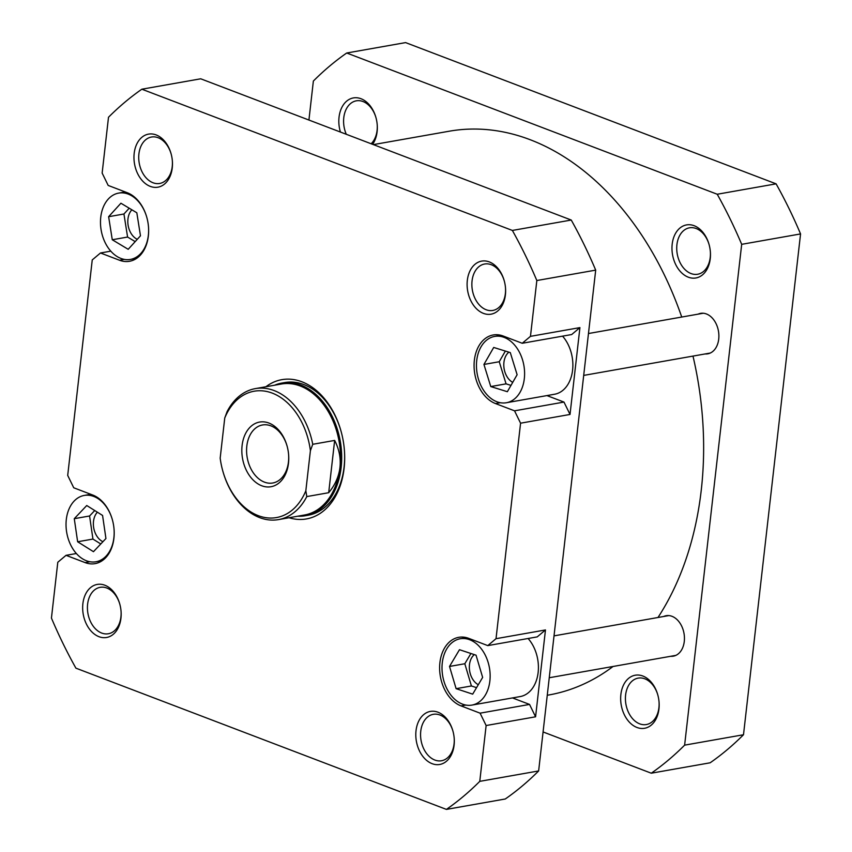 <?xml version="1.0" encoding="UTF-8"?>
<svg xmlns="http://www.w3.org/2000/svg" width="852" height="852" viewBox="0 0 852 852"><rect width="100%" height="100%" fill="white"/><g stroke="black" fill="none" stroke-linecap="round" stroke-linejoin="round"><path stroke-width="1.28" d="M681.728 317.04A286.251 201.573 -100 0 0 530.146 139.707A286.251 201.573 -100 0 0 449.185 131.219L373.368 144.616M547.261 695.264L548.805 694.987A286.251 201.573 -100 0 0 613.057 666.477M657.989 617.498A286.251 201.573 -100 0 0 692.985 356.093M340.417 132.049A26.944 18.968 80 0 1 342.823 105.669A26.944 18.968 80 0 1 361.014 98.725A26.944 18.968 80 0 1 375.998 117.778A26.944 18.968 80 0 1 377.202 124.584A26.944 18.968 80 0 1 372.612 144.318M371.152 143.764A23.579 16.603 -100 0 0 377.191 124.36M376.062 117.991A23.579 16.603 -100 0 0 362.995 101.526A23.579 16.603 -100 0 0 356.328 100.824A23.579 16.603 -100 0 0 346.295 134.286M694.156 225.716A26.944 18.968 80 0 1 709.141 244.769A26.944 18.968 80 0 1 710.344 251.574A26.944 18.968 80 0 1 688.288 277.177A26.944 18.968 80 0 1 672.185 244.194A26.944 18.968 80 0 1 694.156 225.716M709.205 244.982A23.579 16.603 -100 0 0 696.137 228.517A23.579 16.603 -100 0 0 689.47 227.814A23.579 16.603 -100 0 0 676.744 249.263A23.579 16.603 -100 0 0 691.004 273.545A23.579 16.603 -100 0 0 697.682 274.248A23.579 16.603 -100 0 0 710.334 251.351M698.118 314.143A20.544 14.463 80 0 1 706.446 313.973A20.544 14.463 80 0 1 717.874 328.499A20.544 14.463 80 0 1 718.79 333.686A20.544 14.463 80 0 1 705.158 353.942M663.676 616.486A20.544 14.463 80 0 1 671.994 616.316A20.544 14.463 80 0 1 683.432 630.842A20.544 14.463 80 0 1 684.348 636.029A20.544 14.463 80 0 1 670.705 656.285M642.845 676.019A26.944 18.968 80 0 1 657.84 695.072A26.944 18.968 80 0 1 659.043 701.878A26.944 18.968 80 0 1 636.987 727.48A26.944 18.968 80 0 1 620.874 694.486A26.944 18.968 80 0 1 642.845 676.019M657.904 695.285A23.579 16.603 -100 0 0 644.836 678.82A23.579 16.603 -100 0 0 638.169 678.117A23.579 16.603 -100 0 0 625.432 699.567A23.579 16.603 -100 0 0 639.703 723.849A23.579 16.603 -100 0 0 646.37 724.541A23.579 16.603 -100 0 0 659.022 701.654M651.269 773.201A400.76 282.193 80 0 0 684.625 745.149L741.687 244.332A400.76 282.193 80 0 0 717.235 194.245L346.721 53.005L405.584 42.6L776.097 183.84A400.76 282.193 80 0 1 800.561 233.927L743.498 734.743A400.76 282.193 80 0 1 710.142 762.796L651.269 773.201L543.075 731.953M308.925 120.047L313.366 81.057A400.76 282.193 80 0 1 346.721 53.005M717.235 194.245L776.097 183.84M684.625 745.149L743.498 734.743M800.561 233.927L741.687 244.332M469.74 639.767A33.675 23.718 -100 0 0 460.218 638.766A33.675 23.718 -100 0 0 442.028 669.406A33.675 23.718 -100 0 0 462.412 704.093A33.675 23.718 -100 0 0 471.933 705.094A33.675 23.718 -100 0 0 490.124 674.454A33.675 23.718 -100 0 0 469.74 639.767M504.192 337.413A33.675 23.718 -100 0 0 494.661 336.423A33.675 23.718 -100 0 0 476.47 367.063A33.675 23.718 -100 0 0 496.865 401.75A33.675 23.718 -100 0 0 506.386 402.74A33.675 23.718 -100 0 0 524.576 372.1A33.675 23.718 -100 0 0 504.192 337.413M146.927 217.814A33.675 23.718 -100 0 0 128.215 194.096A33.675 23.718 -100 0 0 118.694 193.095A33.675 23.718 -100 0 0 100.504 223.735A33.675 23.718 -100 0 0 120.888 258.422A33.675 23.718 -100 0 0 130.409 259.423A33.675 23.718 -100 0 0 148.472 226.536M112.485 520.157A33.675 23.718 -100 0 0 93.763 496.439A33.675 23.718 -100 0 0 84.241 495.438A33.675 23.718 -100 0 0 66.051 526.078A33.675 23.718 -100 0 0 86.435 560.765A33.675 23.718 -100 0 0 95.967 561.766A33.675 23.718 -100 0 0 114.019 528.879M104.849 585.228A26.944 18.968 80 0 1 119.834 604.281A26.944 18.968 80 0 1 121.037 611.086A26.944 18.968 80 0 1 98.981 636.689A26.944 18.968 80 0 1 82.878 603.695A26.944 18.968 80 0 1 104.849 585.228M119.898 604.494A23.579 16.603 -100 0 0 106.83 588.029A23.579 16.603 -100 0 0 100.163 587.326A23.579 16.603 -100 0 0 87.436 608.775A23.579 16.603 -100 0 0 101.707 633.057A23.579 16.603 -100 0 0 108.374 633.75A23.579 16.603 -100 0 0 121.027 610.863M156.15 134.925A26.944 18.968 80 0 1 171.145 153.978A26.944 18.968 80 0 1 172.349 160.783A26.944 18.968 80 0 1 150.282 186.386A26.944 18.968 80 0 1 134.179 153.403A26.944 18.968 80 0 1 156.15 134.925M171.199 154.191A23.579 16.603 -100 0 0 158.142 137.726A23.579 16.603 -100 0 0 151.475 137.023A23.579 16.603 -100 0 0 138.738 158.472A23.579 16.603 -100 0 0 153.009 182.754A23.579 16.603 -100 0 0 159.675 183.457A23.579 16.603 -100 0 0 172.328 160.559M489.293 261.915A26.944 18.968 80 0 1 504.288 280.968A26.944 18.968 80 0 1 505.492 287.784A26.944 18.968 80 0 1 483.425 313.376A26.944 18.968 80 0 1 467.322 280.393A26.944 18.968 80 0 1 489.293 261.915M504.341 281.192A23.579 16.603 -100 0 0 491.284 264.716A23.579 16.603 -100 0 0 484.618 264.013A23.579 16.603 -100 0 0 471.88 285.463A23.579 16.603 -100 0 0 486.151 309.745A23.579 16.603 -100 0 0 492.818 310.447A23.579 16.603 -100 0 0 505.47 287.561M437.992 712.219A26.944 18.968 80 0 1 452.976 731.272A26.944 18.968 80 0 1 454.18 738.077A26.944 18.968 80 0 1 432.124 763.68A26.944 18.968 80 0 1 416.021 730.697A26.944 18.968 80 0 1 437.992 712.219M453.04 731.485A23.579 16.603 -100 0 0 439.973 715.02A23.579 16.603 -100 0 0 433.306 714.317A23.579 16.603 -100 0 0 420.579 735.766A23.579 16.603 -100 0 0 434.85 760.048A23.579 16.603 -100 0 0 441.517 760.751A23.579 16.603 -100 0 0 454.169 737.853M265.899 386.755A70.727 49.799 80 0 1 301.832 381.76A70.727 49.799 80 0 1 341.194 431.772A70.727 49.799 80 0 1 344.346 449.643A70.727 49.799 80 0 1 289.041 517.739M297.763 516.205A67.351 47.424 -100 0 0 305.272 515.737L308.211 515.215A67.351 47.424 -100 0 0 344.336 449.43M341.247 431.985A67.351 47.424 -100 0 0 303.823 384.561A67.351 47.424 -100 0 0 284.77 382.559L281.831 383.08A67.351 47.424 -100 0 0 274.61 385.21M474.308 654.613A16.838 11.853 -100 0 0 469.548 670.258A16.838 11.853 -100 0 0 478.291 684.72M508.878 352.164A16.838 11.853 -100 0 0 503.979 367.798A16.838 11.853 -100 0 0 512.723 382.378M131.868 209.794A16.838 11.853 -100 0 0 128.205 225.769A16.838 11.853 -100 0 0 137.279 239.327M97.373 512.19A16.838 11.853 -100 0 0 93.773 528.219A16.838 11.853 -100 0 0 102.922 541.702M512.489 697.926L529.539 704.423L535.578 716.798L545.472 629.947L537.229 636.881L487.781 645.614L468.749 638.361A35.358 24.9 -100 0 0 458.749 637.317A35.358 24.9 -100 0 0 439.643 669.491A35.358 24.9 -100 0 0 461.049 705.903L480.091 713.167L529.539 704.423M471.933 705.094L520.21 696.563A33.675 23.718 -100 0 0 538.027 673.368A33.675 23.718 -100 0 0 528.102 638.499M546.931 395.584L563.981 402.08L570.02 414.455L579.924 327.605L571.681 334.538L522.233 343.271L503.191 336.018A35.358 24.9 -100 0 0 493.191 334.974A35.358 24.9 -100 0 0 474.095 367.137A35.358 24.9 -100 0 0 495.502 403.56L514.533 410.824L563.981 402.08M506.386 402.74L554.663 394.22A33.675 23.718 -100 0 0 572.48 371.025A33.675 23.718 -100 0 0 562.554 336.146M76.35 553.512L66.041 555.334L57.798 562.256L51.439 618.073A400.76 282.193 -100 0 0 75.903 668.16L446.416 809.4A400.76 282.193 -100 0 0 479.772 781.348L486.13 725.531L480.091 713.167M487.781 645.614L496.024 638.691L520.572 423.188L514.533 410.824M522.233 343.271L530.466 336.348L536.835 280.532A400.76 282.193 -100 0 0 512.371 230.445L141.858 89.204A400.76 282.193 -100 0 0 108.502 117.256L102.144 173.073L108.183 185.438L127.225 192.701A35.358 24.9 -100 0 1 148.621 229.113A35.358 24.9 -100 0 1 129.525 261.287A35.358 24.9 -100 0 1 119.525 260.243L100.493 252.98L92.25 259.913L67.702 475.416L73.741 487.781L92.772 495.044A35.358 24.9 -100 0 1 114.179 531.467A35.358 24.9 -100 0 1 95.083 563.63A35.358 24.9 -100 0 1 85.072 562.586L66.041 555.334M446.416 809.4L505.279 798.995A400.76 282.193 -100 0 0 538.634 770.943L595.697 270.127A400.76 282.193 -100 0 0 571.245 220.04L200.731 78.799L141.858 89.204M571.245 220.04L512.371 230.445M535.578 716.798L486.13 725.531M479.772 781.348L538.634 770.943M595.697 270.127L536.835 280.532M530.466 336.348L579.924 327.605M570.02 414.455L520.572 423.188M496.024 638.691L545.472 629.947M110.803 251.159L100.493 252.98M102.57 515.449L86.744 505.524L74.273 518.687L77.639 541.765L93.464 551.681L105.936 538.528L102.57 515.449M136.821 212.776L120.909 203.223L108.63 216.706L112.272 239.753L128.194 249.306L140.474 235.812L136.821 212.776M510.295 352.6L493.702 347.456L483.936 364.443L490.763 386.563L507.355 391.707L517.121 374.72L510.295 352.6M476.044 655.188L459.484 649.703L449.515 666.445L456.108 688.672L472.679 694.146L482.647 677.404L476.044 655.188M94.732 510.54L89.577 515.982L92.943 539.06L100.77 543.97M92.943 539.06L77.639 541.765M89.577 515.982L74.273 518.687M129.216 208.207L123.934 214.001L127.587 237.048L135.191 241.617M127.587 237.048L112.272 239.753M123.934 214.001L108.63 216.706M505.364 351.077L499.24 361.738L506.067 383.858L510.987 385.381M506.067 383.858L490.763 386.563M499.24 361.738L483.936 364.443M470.922 653.495L464.819 663.74L471.412 685.966L476.545 687.66M471.412 685.966L456.108 688.672M464.819 663.74L449.515 666.445M258.316 515.673A64.156 45.177 -100 0 0 305.836 490.784L306.795 496.578A66.509 46.839 80 0 1 278.519 519.603A66.509 46.839 80 0 1 259.7 517.633A66.509 46.839 80 0 1 222.681 470.592L222.606 470.304A64.156 45.177 -100 0 0 258.316 515.673M305.272 515.737A67.351 47.424 -100 0 0 341.652 454.446A67.351 47.424 -100 0 0 300.873 385.083A67.351 47.424 -100 0 0 281.831 383.08M278.519 519.603L304.537 515.002A66.509 46.839 -100 0 0 339.959 467.428A66.509 46.839 -100 0 0 300.202 385.988A66.509 46.839 -100 0 0 281.384 384.018L255.366 388.608A66.509 46.839 80 0 1 274.174 390.589A66.509 46.839 80 0 1 312.748 444.297L334.655 440.42C339.192 449.313 340.96 458.312 339.959 467.428C338.883 476.534 335.124 484.958 328.691 492.712L306.795 496.578M268.87 423.039A32.834 23.121 80 0 1 287.135 446.256A32.834 23.121 80 0 1 288.604 454.563A32.834 23.121 80 0 1 261.724 485.757A32.834 23.121 80 0 1 242.096 445.553A32.834 23.121 80 0 1 268.87 423.039M287.199 446.48A29.469 20.746 -100 0 0 270.851 425.84A29.469 20.746 -100 0 0 262.522 424.967A29.469 20.746 -100 0 0 246.601 451.773A29.469 20.746 -100 0 0 264.44 482.125A29.469 20.746 -100 0 0 272.778 482.999A29.469 20.746 -100 0 0 288.583 454.34M222.606 470.304A64.156 45.177 -100 0 1 220.178 458.131L224.747 418.012L227.09 411.633A66.509 46.839 80 0 1 255.366 388.608M312.748 444.297L310.405 450.665L305.836 490.784M310.405 450.665A64.156 45.177 -100 0 0 272.278 393.123A64.156 45.177 -100 0 0 224.747 418.012M334.655 440.42L328.691 492.712M124.328 259.391L119.525 260.243M89.886 561.734L85.072 562.586M465.852 705.062L461.049 705.903M500.305 402.719L495.502 403.56M460.218 638.766L466.513 637.647M494.661 336.423L500.965 335.305M118.694 193.095L125.233 191.945M84.241 495.438L90.791 494.288M95.967 561.766L102.261 560.659M130.409 259.423L136.714 258.316M703.262 313.238L588.476 333.526M710.291 353.037L583.705 375.402M668.809 615.581L554.024 635.869M675.849 655.38L549.252 677.745"/></g></svg>
